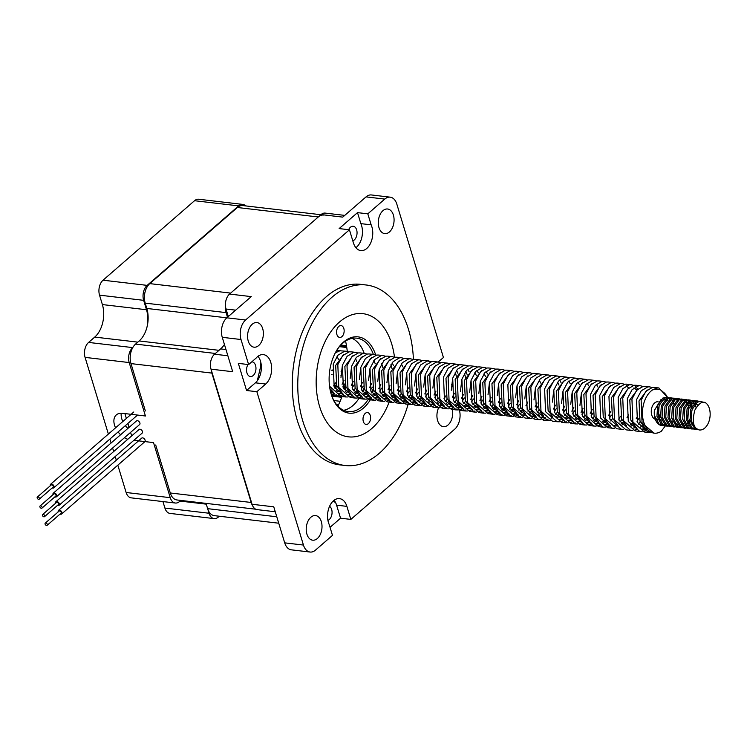 <?xml version="1.0" encoding="UTF-8"?>
<svg xmlns="http://www.w3.org/2000/svg" width="747" height="747" viewBox="0 0 747 747"><rect width="100%" height="100%" fill="white"/><g stroke="black" fill="none" stroke-linecap="round" stroke-linejoin="round"><path stroke-width="1.12" d="M60.087 514.067A2.381 1.522 -131 0 0 60.684 514.235A2.381 1.522 -131 0 0 61.627 513.983A2.381 1.522 -131 0 0 61.627 511.77A2.381 1.522 -131 0 0 59.443 510.136A2.381 1.522 -131 0 0 58.499 510.388A2.381 1.522 -131 0 0 58.21 511.9M144.927 441.598A2.381 1.522 -131 0 0 144.75 439.395A2.381 1.522 -131 0 0 142.621 437.873A2.381 1.522 -131 0 0 141.687 438.125L58.499 510.388M57.463 505.43A2.381 1.522 -131 0 0 58.061 505.598A2.381 1.522 -131 0 0 59.004 505.346A2.381 1.522 -131 0 0 59.004 503.133A2.381 1.522 -131 0 0 56.819 501.498A2.381 1.522 -131 0 0 55.876 501.751A2.381 1.522 -131 0 0 55.586 503.263M59.004 505.346L142.191 433.083A2.381 1.522 -131 0 0 142.191 430.879A2.381 1.522 -131 0 0 139.997 429.236A2.381 1.522 -131 0 0 139.063 429.488L55.876 501.751M54.886 496.886A2.381 1.522 -131 0 0 55.493 497.054A2.381 1.522 -131 0 0 56.427 496.802A2.381 1.522 -131 0 0 56.436 494.598A2.381 1.522 -131 0 0 54.242 492.955A2.381 1.522 -131 0 0 53.298 493.207A2.381 1.522 -131 0 0 53.009 494.719M56.427 496.802L139.614 424.539A2.381 1.522 -131 0 0 139.614 422.335A2.381 1.522 -131 0 0 137.429 420.692A2.381 1.522 -131 0 0 136.486 420.944L53.298 493.207M52.169 487.95A2.381 1.522 -131 0 0 52.776 488.118A2.381 1.522 -131 0 0 53.719 487.875A2.381 1.522 -131 0 0 53.719 485.662A2.381 1.522 -131 0 0 51.534 484.028A2.381 1.522 -131 0 0 50.591 484.271A2.381 1.522 -131 0 0 50.292 485.793M45.828 523.003A1.429 0.915 -131 0 0 45.259 523.143A1.429 0.915 -131 0 0 45.259 524.478A1.429 0.915 -131 0 0 46.575 525.458A1.429 0.915 -131 0 0 47.136 525.309A1.429 0.915 -131 0 0 47.145 523.983A1.429 0.915 -131 0 0 45.828 523.003M47.136 525.309L61.002 513.264A1.429 0.915 -131 0 0 61.002 511.938A1.429 0.915 -131 0 0 59.695 510.957A1.429 0.915 -131 0 0 59.125 511.107L45.259 523.143M43.205 514.366A1.429 0.915 -131 0 0 42.635 514.515A1.429 0.915 -131 0 0 42.635 515.841A1.429 0.915 -131 0 0 43.952 516.821A1.429 0.915 -131 0 0 44.512 516.672A1.429 0.915 -131 0 0 44.512 515.346A1.429 0.915 -131 0 0 43.205 514.366M44.512 516.672L58.378 504.627A1.429 0.915 -131 0 0 58.378 503.301A1.429 0.915 -131 0 0 57.071 502.32A1.429 0.915 -131 0 0 56.501 502.47L42.635 514.515M40.627 505.822A1.429 0.915 -131 0 0 40.067 505.971A1.429 0.915 -131 0 0 40.067 507.297A1.429 0.915 -131 0 0 41.374 508.277A1.429 0.915 -131 0 0 41.944 508.128A1.429 0.915 -131 0 0 41.944 506.802A1.429 0.915 -131 0 0 40.627 505.822M41.944 508.128L55.801 496.083A1.429 0.915 -131 0 0 55.81 494.757A1.429 0.915 -131 0 0 54.494 493.776A1.429 0.915 -131 0 0 53.924 493.926L40.067 505.971M37.92 496.886A1.429 0.915 -131 0 0 37.35 497.035A1.429 0.915 -131 0 0 37.35 498.361A1.429 0.915 -131 0 0 38.657 499.341A1.429 0.915 -131 0 0 39.227 499.192A1.429 0.915 -131 0 0 39.227 497.866A1.429 0.915 -131 0 0 37.92 496.886M39.227 499.192L53.093 487.156A1.429 0.915 -131 0 0 53.093 485.83A1.429 0.915 -131 0 0 51.776 484.84A1.429 0.915 -131 0 0 51.216 484.99L37.35 497.035M53.719 487.875L136.897 415.612A2.381 1.522 -131 0 0 137.233 415.033M124.889 413.586L126.364 418.441M127.886 423.446L129.082 427.377M130.594 432.373L131.668 435.903M338.55 350.502L340.371 350.716M346.776 347.523L339.418 346.655M331.724 374.658L332.2 374.714M340.912 375.732L341.388 375.788M342.163 371.745L341.099 371.623M332.966 370.671L331.911 370.549M334.245 385.013L336.57 385.284M343.443 386.087L344.993 386.274M332.667 394.715L335.851 395.088M340.921 391.652L337.663 391.288M331.761 390.597L330.239 390.42L331.752 390.588M336.701 404.753L338.494 404.967M333.9 400.551L340.137 401.288L333.9 400.56M145.357 410.934L130.977 363.602A14.305 9.029 -83.3 0 1 135.562 344.096L139.166 340.959A23.848 15.043 96.7 0 0 146.814 308.446L145.189 303.123A14.305 9.029 -83.3 0 1 149.783 283.617L230.664 293.104L318.278 216.985A14.305 9.029 -83.3 0 1 323.684 215.061M149.783 283.617L237.397 207.498A14.305 9.029 -83.3 0 1 242.794 205.565L320.883 214.725M227.48 317.251L226.08 312.61A14.305 9.029 -83.3 0 1 225.426 304.365M252.626 505.747A14.305 9.029 -83.3 0 1 251.169 502.47L211.859 373.089A14.305 9.029 -83.3 0 1 211.177 369.709M255.735 509.211L176.936 499.967A14.305 9.029 -83.3 0 1 170.288 492.983L155.703 444.997M278.734 523.208L214.296 515.645A14.305 9.029 -83.3 0 1 207.638 508.66L206.041 503.385A23.848 15.043 -83.3 0 1 206.275 504.16L209.029 513.236A10.972 6.919 96.7 0 0 214.128 518.595A10.972 6.919 96.7 0 0 218.273 517.111L219.282 516.233M348.644 229.702A7.395 4.659 -83.3 0 1 353.21 226.257A7.395 4.659 -83.3 0 1 356.646 229.871A7.395 4.659 -83.3 0 1 352.789 240.814M329.558 506.335A7.395 4.659 -83.3 0 1 331.659 509.454A7.395 4.659 -83.3 0 1 327.914 520.36M251.795 361.828A7.395 4.659 -83.3 0 1 252.122 361.847A7.395 4.659 -83.3 0 1 255.558 365.46A7.395 4.659 -83.3 0 1 254.96 373.08A7.395 4.659 -83.3 0 1 250.394 376.535A7.395 4.659 -83.3 0 1 246.958 372.921A7.395 4.659 -83.3 0 1 247.976 364.508M306.905 534.142A12.4 7.825 96.7 0 0 312.666 540.193A12.4 7.825 96.7 0 0 320.323 534.404A12.4 7.825 96.7 0 0 321.322 521.611A12.4 7.825 96.7 0 0 315.551 515.561A12.4 7.825 96.7 0 0 307.904 521.359A12.4 7.825 96.7 0 0 306.905 534.142M248.265 341.136A12.4 7.825 96.7 0 0 254.027 347.187A12.4 7.825 96.7 0 0 261.683 341.398A12.4 7.825 96.7 0 0 262.683 328.605A12.4 7.825 96.7 0 0 256.912 322.555A12.4 7.825 96.7 0 0 249.265 328.344A12.4 7.825 96.7 0 0 248.265 341.136M378.972 227.583A12.4 7.825 96.7 0 0 384.733 233.643A12.4 7.825 96.7 0 0 392.39 227.844A12.4 7.825 96.7 0 0 393.389 215.061A12.4 7.825 96.7 0 0 387.628 209.001A12.4 7.825 96.7 0 0 379.971 214.8A12.4 7.825 96.7 0 0 378.972 227.583M438.61 407.806A12.4 7.825 96.7 0 0 437.611 420.589A12.4 7.825 96.7 0 0 443.373 426.649A12.4 7.825 96.7 0 0 452.383 409.468M452.224 408.768A12.4 7.825 96.7 0 0 452.056 408.161M413.427 359.391A90.863 57.304 96.7 0 0 408.478 329.362A90.863 57.304 96.7 0 0 366.245 284.999A90.863 57.304 96.7 0 0 310.154 327.447A90.863 57.304 96.7 0 0 302.834 421.131A90.863 57.304 96.7 0 0 345.077 465.493A90.863 57.304 96.7 0 0 408.123 404.276M366.245 284.999L360.736 284.355A90.863 57.304 96.7 0 0 304.645 326.803A90.863 57.304 96.7 0 0 297.325 420.486A90.863 57.304 96.7 0 0 339.558 464.849L345.077 465.493M345.562 341.08A66.782 42.112 -83.3 0 1 347.28 351.445M345.273 385.088A66.782 42.112 -83.3 0 1 344.143 389.617M341.977 396.517A66.782 42.112 -83.3 0 1 337.924 406.144M394.491 357.271A62.01 39.105 96.7 0 0 391.708 343.937A62.01 39.105 96.7 0 0 362.883 313.656A62.01 39.105 96.7 0 0 324.609 342.63A62.01 39.105 96.7 0 0 319.613 406.564A62.01 39.105 96.7 0 0 348.438 436.836A62.01 39.105 96.7 0 0 389.15 402.054M389.252 401.793A62.01 39.105 96.7 0 0 389.878 400.047M246.566 390.504L256.865 391.708L265.689 384.033A15.892 10.019 96.7 0 0 270.787 362.379A15.892 10.019 96.7 0 0 263.402 354.62A15.892 10.019 96.7 0 0 256.072 358.112L248.62 364.583L238.33 363.378L246.566 390.504L255.399 382.828A15.892 10.019 96.7 0 0 257.295 380.774A15.892 10.019 96.7 0 0 260.862 362.575A15.892 10.019 96.7 0 0 260.488 361.165A15.892 10.019 96.7 0 0 257.986 356.291M355.908 247.705A15.892 10.019 96.7 0 0 361.576 225.575A15.892 10.019 96.7 0 0 360.857 223.633L371.156 224.838L367.813 213.838L357.514 212.624L339.147 228.582L349.437 229.796L353.406 242.831A15.892 10.019 96.7 0 0 360.792 250.59A15.892 10.019 96.7 0 0 370.596 243.167A15.892 10.019 96.7 0 0 371.875 226.789A15.892 10.019 96.7 0 0 371.156 224.838M360.857 223.633L357.514 212.624M367.813 213.838L384.789 199.085A14.305 9.029 96.7 0 1 390.186 197.161A14.305 9.029 96.7 0 1 396.834 204.146L443.429 357.496L438.181 362.052M330.043 527.335L340.557 518.203L336.589 505.159A15.892 10.019 96.7 0 0 335.478 502.404A15.892 10.019 96.7 0 0 334.086 500.285M340.557 518.203L350.847 519.408L346.888 506.373A15.892 10.019 96.7 0 0 339.502 498.613A15.892 10.019 96.7 0 0 329.25 507.064A15.892 10.019 96.7 0 0 329.138 524.357L332.48 535.366L315.505 550.109A14.305 9.029 96.7 0 1 310.108 552.042L291.358 549.839A14.305 9.029 96.7 0 1 284.7 542.854L273.757 506.821L252.066 504.281L211.018 369.167A10.972 6.919 -83.3 0 1 214.529 354.209L220.636 348.905A23.848 15.043 96.7 0 0 224.427 344.47M335.478 502.404L332.901 501.321M257.295 380.774L260.227 368.308A126.402 79.724 -83.3 0 1 260.862 362.575M408.217 403.931A90.863 57.304 96.7 0 0 408.618 402.493M228.321 316.532A23.848 15.043 96.7 0 0 228.274 316.392L226.033 309.025A10.972 6.919 -83.3 0 1 229.553 294.066L321.051 214.576A10.972 6.919 -83.3 0 1 325.197 213.1L344.74 215.388M275.26 511.76L257.164 509.631A10.972 6.919 -83.3 0 1 252.066 504.281M451.057 405.733A12.4 7.825 96.7 0 0 449.274 403.427M441.916 403.408A12.4 7.825 96.7 0 0 440.058 405.36M256.865 391.708L303.45 545.058A14.305 9.029 96.7 0 0 310.108 552.042M349.437 229.796L245.595 320.005A14.305 9.029 96.7 0 0 241.01 339.521L248.62 364.583M229.553 294.066L251.244 296.615L226.845 317.811A14.305 9.029 96.7 0 0 222.261 337.317L232.709 371.707L211.018 369.167M390.186 197.161L371.436 194.958A14.305 9.029 96.7 0 0 366.039 196.891L342.742 217.125L321.051 214.576M458.63 407.545L457.836 404.911M452.196 386.348L451.664 384.612M350.847 519.408L454.699 429.189A14.305 9.029 96.7 0 0 459.442 410.243M132.826 347.504L132.714 347.607A10.972 6.919 96.7 0 0 129.194 362.556L145.432 415.995L131.696 414.38M131.117 414.314L122.452 413.296A15.5 9.888 -131 0 0 116.327 414.902A15.5 9.888 -131 0 0 115.561 427.826M121.238 413.222A15.5 9.888 -131 0 0 122.825 421.523M125.356 425.641A15.5 9.888 -131 0 0 127.858 428.433M118.091 431.943A15.5 9.888 -131 0 0 120.603 434.735M124.469 437.705A15.5 9.888 -131 0 0 127.793 439.273M133.881 440.3L138.54 440.851M139.119 440.917L153.518 442.607L170.251 497.679A10.972 6.919 96.7 0 0 175.349 503.03A10.972 6.919 96.7 0 0 179.485 501.554L180.783 500.425M162.939 501.573L164.91 508.063A10.972 6.919 96.7 0 0 170.008 513.413L214.128 518.595M117.821 465.166L126.131 492.497A10.972 6.919 96.7 0 0 131.229 497.857L175.349 503.03M245.735 205.911A10.972 6.919 96.7 0 0 242.803 204.407L198.683 199.234A10.972 6.919 96.7 0 0 194.547 200.71L103.039 280.2A10.972 6.919 96.7 0 0 99.528 295.158L102.386 304.571A23.848 15.043 -83.3 0 1 94.748 337.084L88.594 342.425A10.972 6.919 96.7 0 0 85.083 357.383L108.38 434.072M109.893 439.068L111.088 442.999M112.61 448.004L113.684 451.533M115.197 456.529L116.308 460.171M242.803 204.407A10.972 6.919 96.7 0 0 238.657 205.883L147.159 285.373A10.972 6.919 96.7 0 0 143.648 300.331L146.505 309.744A23.848 15.043 -83.3 0 1 146.991 327.102M373.388 354.452A36.967 23.316 96.7 0 0 356.786 338.158A36.967 23.316 96.7 0 0 342.836 343.144A36.967 23.316 96.7 0 0 336.402 350.885M331.285 394.491A36.967 23.316 96.7 0 0 348.167 411.588A36.967 23.316 96.7 0 0 362.118 406.601A36.967 23.316 96.7 0 0 368.103 399.57M358.905 398.487A36.967 23.316 -83.3 0 1 352.92 405.528A36.967 23.316 -83.3 0 1 343.657 410.318M368.346 423.624A5.967 3.763 -83.3 0 1 366.105 424.427A5.967 3.763 -83.3 0 1 363.023 419.851A5.967 3.763 -83.3 0 1 365.236 413.39A5.967 3.763 -83.3 0 1 367.487 412.587A5.967 3.763 -83.3 0 1 370.568 417.153A5.967 3.763 -83.3 0 1 368.346 423.624M341.911 336.617A5.967 3.763 -83.3 0 1 339.67 337.42A5.967 3.763 -83.3 0 1 336.589 332.845A5.967 3.763 -83.3 0 1 338.802 326.383A5.967 3.763 -83.3 0 1 341.052 325.58A5.967 3.763 -83.3 0 1 344.134 330.155A5.967 3.763 -83.3 0 1 341.911 336.617M370.316 399.841A38.396 24.212 -83.3 0 1 363.593 407.965A38.396 24.212 -83.3 0 1 331.425 394.93A38.396 24.212 -83.3 0 1 336.636 350.483A38.396 24.212 -83.3 0 1 343.564 342.042A38.396 24.212 -83.3 0 1 375.685 354.937M352.098 338.354A36.967 23.316 -83.3 0 1 364.2 353.368M363.91 387.926A36.967 23.316 -83.3 0 1 362.482 391.699M371.464 397.862A38.396 24.212 -83.3 0 1 370.521 399.514M371.67 392.773A36.967 23.316 96.7 0 0 373.098 389.01M336.934 386.106L334.992 388.627M332.368 391.12L330.678 392.306M331.985 394.341L334.432 393.314M339.465 390.139L337.009 391.615M346.132 387.189L344.18 389.701M341.556 392.203L339.661 393.51M336.589 394.883L334.208 395.359M331.07 393.753L336.477 395.873L331.565 395.294M336.477 395.873L338.802 395.901M341.174 395.424L343.629 394.397M348.653 391.213L346.197 392.698M355.32 388.263L353.378 390.784M350.754 393.277L348.858 394.584M345.786 395.966L343.405 396.442M348.625 351.921L344.498 351.295L337.952 355.198L333.218 364.134L334.17 386.89L345.665 396.956L341.09 396.414L329.548 386.264M345.665 396.956L347.999 396.974M350.362 396.498L352.817 395.471M357.85 392.287L355.385 393.772M364.508 389.346L362.566 391.858M359.942 394.36L358.046 395.667M354.974 397.04L352.593 397.516M354.862 398.03L350.278 397.488L338.774 387.432L337.821 364.676L342.565 355.74L349.11 351.837L350.978 351.818L355.563 352.36L353.686 352.379L347.15 356.282L342.406 365.208L343.359 387.964L354.862 398.03L357.187 398.058M359.559 397.581L362.006 396.554M367.038 393.37L364.583 394.855M373.705 390.42L371.754 392.941M369.13 395.434L367.235 396.741M364.162 398.114L361.781 398.599M364.05 399.113L359.466 398.571L347.962 388.505L347.01 365.75L351.753 356.823L358.299 352.92L360.166 352.901L364.751 353.434L362.883 353.452L356.338 357.355L351.594 366.291L352.547 389.047L364.05 399.113L366.375 399.131M368.747 398.655L371.203 397.628M382.894 391.503L380.951 394.014M378.327 396.517L376.432 397.824M373.36 399.197L370.97 399.673M373.248 400.187L368.663 399.645L357.159 389.579L356.207 366.833L360.941 357.897L367.487 353.994L369.363 353.975L373.939 354.517L372.071 354.536L365.526 358.439L360.792 367.365L361.744 390.121L373.239 400.187L375.573 400.215M377.935 399.738L380.391 398.711M392.082 392.577L390.139 395.098M387.516 397.591L385.62 398.898M382.548 400.271L380.167 400.756M382.436 401.26L377.851 400.728L366.347 390.662L365.395 367.907L370.138 358.98L376.684 355.068L378.552 355.058L383.136 355.591L381.259 355.609L374.723 359.512L369.98 368.448L370.932 391.204L382.436 401.26L384.761 401.288M387.133 400.812L389.579 399.785M401.27 393.66L399.328 396.171M396.704 398.674L394.808 399.981M391.736 401.354L389.355 401.83M391.624 402.344L387.039 401.802L375.536 391.736L374.583 368.99L379.327 360.054L385.872 356.151L387.74 356.132L392.324 356.674L390.457 356.692L383.911 360.596L379.168 369.522L380.12 392.278L391.624 402.344L393.949 402.372M396.321 401.886L398.767 400.868M410.467 394.733L408.525 397.255M405.901 399.748L404.006 401.055M400.934 402.428L398.543 402.913M400.822 403.417L396.237 402.885L384.733 392.819L383.781 370.064L388.515 361.137L395.06 357.225L396.937 357.215L401.512 357.748L399.645 357.766L393.099 361.669L388.365 370.605L389.318 393.352L400.812 403.417L403.147 403.445M405.509 402.969L407.965 401.942M419.655 395.817L417.713 398.328M415.089 400.831L413.194 402.138M410.122 403.511L407.741 403.987M410.01 404.5L405.425 403.959L393.921 393.893L392.969 371.147L397.712 362.211L404.258 358.308L406.125 358.289L410.71 358.831L408.833 358.84L402.297 362.753L397.553 371.679L398.506 394.435L410.01 404.5L412.335 404.519M414.706 404.043L417.153 403.025M422.186 399.841L419.73 401.326M428.843 396.89L426.901 399.412M424.277 401.905L422.382 403.212M419.31 404.585L416.929 405.061M419.198 405.574L414.613 405.042L403.109 394.976L402.157 372.221L406.9 363.294L413.446 359.382L415.313 359.372L419.898 359.905L418.031 359.923L411.485 363.826L406.742 372.762L407.694 395.508L419.198 405.574L421.523 405.602M423.894 405.126L426.341 404.099M431.374 400.915L428.918 402.4M438.041 397.974L436.099 400.485M433.475 402.988L431.579 404.295M428.498 405.668L426.117 406.144M423.801 406.116L412.307 396.05L411.354 373.304L416.088 364.368L422.634 360.465L424.511 360.446M431.336 361.623L427.219 360.997L420.673 364.909L415.939 373.836L416.891 396.592L428.386 406.657L430.72 406.676M433.083 406.2L435.538 405.182M447.229 399.047L445.287 401.559M442.663 404.062L440.767 405.369M437.695 406.742L435.314 407.218M437.583 407.731L432.999 407.199L421.495 397.133L420.542 374.378L425.286 365.451L431.831 361.539L433.699 361.52L438.284 362.062L436.407 362.08L429.87 365.983L425.127 374.919L426.079 397.665L437.583 407.731L439.908 407.759M442.28 407.283L444.726 406.256M456.417 400.131L454.475 402.642M451.851 405.145L449.955 406.452M446.883 407.825L444.502 408.301M446.771 408.814L442.187 408.273L430.683 398.207L429.73 375.461L434.474 366.525L441.019 362.622L442.887 362.603L447.472 363.145L445.604 363.154L439.059 367.066L434.315 375.993L435.268 398.749L446.771 408.814L449.096 408.833M451.468 408.357L453.915 407.339M458.947 404.155L456.492 405.64M465.614 401.204L463.672 403.716M461.048 406.219L459.153 407.526M456.072 408.898L453.69 409.375M455.959 409.888L451.384 409.356L439.88 399.29L438.928 376.535L443.662 367.608L450.208 363.696L452.084 363.677L456.66 364.219L454.792 364.237L448.247 368.14L443.503 377.076L444.465 399.822L455.959 409.888L458.294 409.916M460.656 409.44L463.112 408.413M468.145 405.229L465.68 406.713M474.803 402.288L472.86 404.799M470.236 407.302L468.341 408.6M465.269 409.982L462.888 410.458M465.157 410.971L460.572 410.43L449.068 400.364L448.116 377.618L452.859 368.682L459.396 364.779L461.272 364.76L465.857 365.292L463.98 365.311L457.444 369.223L452.701 378.15L453.653 400.906L465.157 410.971L467.482 410.99M469.854 410.514L472.3 409.496M477.333 406.312L474.877 407.787M483.991 403.361L482.048 405.873M479.425 408.376L477.529 409.683M474.457 411.055L472.076 411.532M474.345 412.045L469.76 411.513L458.256 401.447L457.304 378.692L462.048 369.756L468.593 365.853L470.461 365.834L475.045 366.375L473.178 366.394L466.632 370.297L461.889 379.233L462.841 401.979L474.345 412.045L476.67 412.073M479.042 411.597L481.488 410.57M493.188 404.435L491.246 406.956M488.622 409.449L486.727 410.757M483.645 412.139L481.264 412.615M483.533 413.128L478.958 412.587L467.454 402.521L466.502 379.765L471.236 370.839L477.781 366.936L479.658 366.917L484.233 367.449L482.366 367.468L475.82 371.38L471.077 380.307L472.029 403.063L483.533 413.128L485.867 413.147M488.23 412.671L490.686 411.653M502.376 405.518L500.434 408.03M497.81 410.533L495.915 411.84M492.843 413.212L490.462 413.689M492.731 414.202L488.146 413.67L476.642 403.604L475.69 380.849L480.433 371.913L486.969 368.01L488.846 367.991L493.431 368.532L491.554 368.551L485.008 372.454L480.274 381.39L481.227 404.136L492.731 414.202L495.056 414.23M497.427 413.754L499.874 412.727M511.564 406.592L509.622 409.113M506.998 411.606L505.103 412.914M502.031 414.296L499.65 414.772M501.919 415.285L497.334 414.744L485.83 404.678L484.878 381.922L489.621 372.996L496.167 369.093L498.034 369.074L502.619 369.606L500.751 369.625L494.206 373.528L489.462 382.464L490.415 405.219L501.919 415.285L504.244 415.304M506.615 414.828L509.062 413.801M520.762 407.675L518.82 410.187M516.196 412.689L514.3 413.997M511.219 415.369L508.838 415.846M511.107 416.359L506.531 415.827L495.028 405.761L494.075 383.006L498.809 374.07L505.355 370.167L507.222 370.148L511.807 370.689L509.94 370.708L503.394 374.611L498.651 383.538L499.603 406.293L511.107 416.359L513.441 416.387M515.803 415.911L518.259 414.884M523.292 411.7L520.827 413.184M529.95 408.749L528.008 411.27M525.384 413.763L523.488 415.071M520.416 416.443L518.035 416.929M520.304 417.442L515.719 416.901L504.216 406.835L503.263 384.079L508.007 375.153L514.543 371.25L516.42 371.231L521.004 371.763L519.128 371.782L512.582 375.685L507.848 384.621L508.8 407.376L520.304 417.442L522.629 417.461M532.48 412.774L530.025 414.258M539.138 409.832L537.196 412.344M534.572 414.846L532.676 416.154M529.604 417.526L527.223 418.003M529.492 418.516L524.908 417.975L513.404 407.918L512.451 385.163L517.195 376.227L523.74 372.323L525.608 372.305L530.193 372.846L528.325 372.865L521.779 376.768L517.036 385.695L517.988 408.45L529.492 418.516L531.817 418.544M534.189 418.068L536.635 417.041M541.668 413.857L539.213 415.341M538.68 419.599L534.096 419.058L522.601 408.992L521.649 386.236L526.383 377.31L532.928 373.397L534.796 373.388L539.381 373.92L537.513 373.939L530.968 377.842L526.224 386.778L527.177 409.533L538.68 419.599L541.005 419.618M543.377 419.142L545.833 418.115M557.523 411.989L555.581 414.501M552.957 417.003L551.062 418.311M547.99 419.683L545.609 420.159M547.878 420.673L543.293 420.131L531.789 410.066L530.837 387.32L535.58 378.384L542.117 374.48L543.993 374.462L548.578 375.003L546.701 375.022L540.156 378.925L535.422 387.852L536.374 410.607L547.878 420.673L550.203 420.701M560.054 416.014L557.589 417.498M566.712 413.063L564.769 415.584M557.066 421.747L552.481 421.215L540.977 411.149L540.025 388.393L544.768 379.467L551.314 375.554L553.182 375.545L557.766 376.077L555.899 376.096L549.353 379.999L544.61 388.935L545.562 411.69L557.066 421.747L559.391 421.775M561.763 421.299L564.209 420.272M569.242 417.087L566.786 418.572M575.909 414.146L573.967 416.658M571.334 419.16L569.438 420.468M566.366 421.84L563.985 422.316M566.254 422.83L561.669 422.288L550.175 412.223L549.222 389.476L553.957 380.54L560.502 376.637L562.37 376.619L566.954 377.16L565.087 377.17L558.541 381.082L553.798 390.009L554.75 412.764L566.254 422.83L568.579 422.858M570.951 422.372L573.407 421.355M585.097 415.22L583.155 417.741M580.531 420.234L578.636 421.541M575.563 422.914L573.182 423.4M575.451 423.904L570.867 423.372L559.363 413.306L558.411 390.55L563.154 381.624L569.69 377.711L571.567 377.702L576.152 378.234L574.275 378.253L567.729 382.156L562.995 391.092L563.948 413.838L575.442 423.904L577.776 423.932M580.148 423.456L582.595 422.428M594.285 416.303L592.343 418.815M584.64 424.987L580.055 424.445L568.551 414.38L567.599 391.633L572.342 382.697L578.888 378.794L580.755 378.776L585.34 379.317L583.472 379.327L576.927 383.239L572.183 392.166L573.136 414.921L584.64 424.987L586.965 425.006M589.336 424.529L591.783 423.512M593.828 426.061L589.243 425.529L577.748 415.463L576.787 392.707L581.53 383.781L588.076 379.868L589.943 379.859L594.528 380.391L592.66 380.41L586.115 384.313L581.371 393.249L582.324 415.995L593.828 426.061L596.153 426.089M598.524 425.613L600.98 424.585M612.671 418.46L610.729 420.972M603.025 427.144L598.44 426.602L586.937 416.537L585.984 393.79L590.718 384.854L597.264 380.951L599.141 380.933L603.716 381.474L601.849 381.484L595.303 385.396L590.569 394.323L591.521 417.078L603.016 427.144L605.35 427.163M607.713 426.686L610.168 425.669M621.859 419.534L619.917 422.046M612.213 428.218L607.628 427.686L596.125 417.62L595.172 394.864L599.916 385.938L606.461 382.025L608.329 382.006L612.913 382.548L611.046 382.567L604.5 386.47L599.757 395.406L600.709 418.152L612.213 428.218L614.538 428.246M624.389 423.558L621.934 425.043M621.401 429.301L616.817 428.759L605.313 418.693L604.36 395.947L609.104 387.011L615.649 383.108L617.517 383.09L622.102 383.631L620.234 383.641L613.689 387.553L608.945 396.48L609.897 419.235L621.401 429.301L623.726 429.32M633.587 424.641L631.122 426.126M640.244 421.691L638.302 424.203M630.599 430.375L626.014 429.842L614.51 419.777L613.558 397.021L618.292 388.095L624.837 384.182L626.714 384.163L631.29 384.705L629.422 384.724L622.877 388.627L618.142 397.563L619.095 420.309L630.589 430.375L632.924 430.403M635.286 429.927L637.742 428.899M639.787 431.458L635.202 430.916L623.698 420.85L622.746 398.104L627.489 389.168L634.035 385.265L635.902 385.247L640.487 385.779L638.61 385.797L632.074 389.71L627.331 398.637L628.283 421.392L639.787 431.458L642.112 431.477M644.484 431L646.93 429.983M649.087 431.542L646.706 432.018M648.975 432.532L644.39 431.999L632.886 421.934L631.934 399.178L636.677 390.242L643.223 386.339L645.091 386.32L649.675 386.862L647.808 386.881L641.262 390.784L636.519 399.72L637.471 422.466L648.975 432.532L651.3 432.56M342.406 365.208L340.968 377.338M339.427 350.838L337.177 350.203M335.347 352.789L339.913 350.763L346.365 351.277M351.594 366.291L350.166 378.412M360.792 367.365L359.354 379.495M357.813 352.995L355.563 352.36M369.98 368.448L368.542 380.568M367.001 354.078L364.751 353.434M379.168 369.522L377.739 381.652M376.199 355.152L373.939 354.517M388.365 370.605L386.927 382.725M385.387 356.226L383.136 355.591M397.553 371.679L396.115 383.809M394.575 357.309L392.324 356.674M406.742 372.762L405.313 384.882M403.772 358.383L401.512 357.748M415.93 373.836L414.501 385.966M412.96 359.466L410.71 358.831M425.127 374.919L423.689 387.039M422.148 360.54L419.898 359.905M434.315 375.993L432.877 388.123M440.534 362.697L438.284 362.062M452.701 378.15L451.263 390.27M449.722 363.78L447.472 363.145M461.889 379.233L460.451 391.353M458.91 364.853L456.66 364.219M467.715 369.186L469.144 371.819M471.077 380.307L469.648 392.427M468.108 365.937L465.857 365.292M476.903 370.26L478.332 372.902M480.274 381.39L478.836 393.51M477.296 367.01L475.045 366.375M486.092 371.343L487.52 373.976M489.462 382.464L488.024 394.584M486.484 368.094L484.233 367.449M498.651 383.538L497.222 395.667M495.681 369.167L493.431 368.532M504.869 370.251L502.619 369.606M517.036 385.695L515.598 397.824M514.057 371.324L511.807 370.689M526.224 386.778L524.796 398.898M523.255 372.408L521.004 371.763M535.422 387.852L533.984 399.981M532.443 373.481L530.193 372.846M541.631 374.564L539.381 373.92M553.798 390.009L552.369 402.138M550.828 375.638L548.578 375.003M559.624 379.962L561.053 382.604M562.995 391.092L561.557 403.212M560.017 376.712L557.766 376.077M568.812 381.045L570.241 383.687M572.183 392.166L570.745 404.295M569.205 377.795L566.954 377.16M578.001 382.119L579.429 384.761M581.371 393.249L579.943 405.369M578.402 378.869L576.152 378.234M587.198 383.202L588.627 385.844M587.59 379.952L585.34 379.317M596.386 384.275L597.815 386.918M596.778 381.026L594.528 380.391M605.976 382.109L603.725 381.474M615.164 383.183L612.913 382.548M628.33 387.74L626.5 385.676M624.352 384.266L622.102 383.631M637.518 388.813L635.697 386.759M633.549 385.34L631.299 384.705M642.737 386.423L640.487 385.779M651.926 387.497L649.675 386.862M653.952 433.111L642.084 423.007L641.131 400.252L645.866 391.325L652.411 387.422L658.863 387.936L656.996 387.954L652.448 389.971A22.718 14.333 96.7 0 0 644.689 400.672A22.718 14.333 96.7 0 0 654.279 433.157A22.718 14.333 96.7 0 0 661.291 431.28L665.288 425.977M667.631 397.432L658.863 387.936M647.219 389.962L638.993 400.962L640.011 421.168L644.82 427.732M333.704 385.723L335.692 382.809M330.706 392.418L333.05 391.942M336.103 390.494L338.41 388.72M342.07 384.238L344.059 380.354M331.098 392.67L333.704 392.633M342.892 386.797L344.881 383.893M329.894 388.58L332.322 391.073M339.091 393.529L342.238 393.015M345.301 391.577L347.598 389.803M351.267 385.321L353.247 381.437M338.484 393.361L342.892 393.706M352.08 387.88L354.069 384.966M343.909 354.386L335.683 365.376L336.701 385.592L341.519 392.147M348.279 394.612L351.435 394.099M354.489 392.651L356.786 390.877M360.456 386.395L362.435 382.511M347.672 394.444L352.08 394.789M361.277 388.954L363.257 386.05M353.107 355.46L344.871 366.46L345.889 386.666L350.707 393.221M357.468 395.686L360.624 395.172M363.677 393.734L365.983 391.96M369.644 387.478L371.632 383.594M356.861 395.518L361.277 395.863M370.465 390.027L372.454 387.123M362.295 356.543L354.069 367.533L355.086 387.749L359.895 394.304M366.665 396.76L369.812 396.255M372.874 394.808L375.171 393.034M378.841 388.552L380.821 384.668M366.058 396.601L370.465 396.946M373.705 395.966L376.227 394.444M379.653 391.111L381.642 388.207M371.483 357.617L363.257 368.616L364.275 388.823L369.093 395.378M375.853 397.843L379.009 397.329M382.062 395.882L384.36 394.117M388.029 389.635L390.009 385.741M375.246 397.675L379.653 398.02M382.894 397.04L385.424 395.527M388.851 392.184L390.83 389.28M380.681 358.7L372.445 369.69L373.463 389.906L378.281 396.461M385.041 398.917L388.197 398.403M391.251 396.965L393.557 395.191M397.217 390.709L399.206 386.825M384.434 398.749L388.851 399.103M392.091 398.114L394.612 396.601M398.039 393.267L400.028 390.364M389.869 359.774L381.642 370.773L382.66 390.98L387.469 397.535M394.239 400L397.385 399.486M400.448 398.039L402.745 396.274M406.415 391.792L408.394 387.898M393.632 399.832L398.039 400.177M401.279 399.197L403.8 397.684M407.227 394.341L409.216 391.437M399.057 360.857L390.83 371.847L391.848 392.063L396.666 398.618M403.427 401.074L406.583 400.56M409.636 399.122L411.933 397.348M415.603 392.866L417.582 388.982M402.82 400.906L407.227 401.26M410.467 400.271L412.998 398.758M416.424 395.424L418.404 392.52M408.254 361.931L400.018 372.93L401.036 393.137L405.854 399.692M412.615 402.157L415.771 401.643M418.824 400.196L421.131 398.431M424.791 393.949L426.78 390.055M412.008 401.989L416.424 402.334M425.613 396.498L427.601 393.594M417.442 363.014L409.216 374.004L410.234 394.22L415.043 400.775M421.803 403.231L424.959 402.717M428.022 401.279L430.319 399.505M433.988 395.023L435.968 391.139M421.205 403.063L425.613 403.417M434.801 397.581L436.79 394.668M426.63 364.088L418.404 375.078L419.422 395.294L424.24 401.849M431 404.314L434.156 403.8M437.21 402.353L439.507 400.588M430.393 404.146L434.801 404.491M438.041 403.511L440.571 401.998M443.998 398.655L445.978 395.751M435.828 365.171L427.592 376.161L428.61 396.377L433.428 402.932M440.188 405.388L443.344 404.874M446.398 403.436L448.704 401.662M452.365 397.18L454.353 393.296M439.581 405.219L443.998 405.565M447.238 404.585L449.759 403.072M453.186 399.738L455.175 396.825M445.016 366.245L436.79 377.235L437.807 397.451L442.616 404.006M449.377 406.471L452.533 405.957M455.595 404.51L457.892 402.745M461.562 398.263L463.542 394.369M448.779 406.303L453.186 406.648M462.374 400.812L464.363 397.908M454.204 367.319L445.978 378.318L446.995 398.524L451.814 405.089M458.574 407.545L461.721 407.031M464.783 405.593L467.08 403.819M470.75 399.337L472.73 395.452M457.967 407.376L462.374 407.722M471.572 401.895L473.551 398.982M463.401 368.402L455.166 379.392L456.184 399.608L461.002 406.163M467.762 408.628L470.918 408.114M473.971 406.667L476.278 404.902M479.938 400.42L481.927 396.526M467.155 408.46L471.572 408.805M480.76 402.969L482.749 400.065M472.59 369.476L464.363 380.475L465.381 400.681L470.19 407.246M476.95 409.701L480.106 409.188M483.16 407.75L485.466 405.976M489.136 401.494L491.115 397.609M476.353 409.533L480.76 409.879M484 408.898L486.521 407.386M489.948 404.052L491.937 401.139M481.778 370.559L473.551 381.549L474.569 401.765L479.387 408.32M486.148 410.785L489.294 410.271M492.357 408.824L494.654 407.059M498.324 402.568L500.303 398.683M485.541 410.617L489.948 410.962M493.188 409.982L495.719 408.469M499.145 405.126L501.125 402.222M490.975 371.632L482.739 382.632L483.757 402.838L488.575 409.403M495.336 411.858L498.492 411.345M501.545 409.907L503.851 408.133M507.512 403.651L509.491 399.766M494.729 411.69L499.145 412.036M502.386 411.055L504.907 409.543M508.333 406.209L510.322 403.296M500.163 372.716L491.937 383.706L492.955 403.922L497.763 410.476M504.524 412.942L507.68 412.428M510.733 410.981L513.04 409.207M516.709 404.725L518.689 400.84M503.926 412.774L508.333 413.119M511.574 412.139L514.095 410.626M517.522 407.283L519.51 404.379M509.351 373.789L501.125 384.789L502.143 404.995L506.961 411.56M513.721 414.015L516.868 413.502M519.931 412.064L522.228 410.29M525.897 405.808L527.877 401.923M513.114 413.847L517.522 414.193M518.549 374.873L510.313 385.863L511.331 406.079L516.149 412.633M529.119 413.138L531.416 411.364M535.085 406.882L537.065 402.997M522.302 414.93L526.719 415.276M535.907 409.44L537.896 406.536M527.737 375.946L519.51 386.946L520.528 407.152L525.337 413.707M532.097 416.172L535.254 415.659M538.307 414.221L540.613 412.447M531.5 416.004L535.907 416.35M536.925 377.03L528.699 388.02L529.716 408.236L534.535 414.79M553.471 409.039L555.451 405.154M540.688 417.087L545.095 417.433M554.293 411.597L556.272 408.693M546.122 378.103L537.887 389.103L538.904 409.309L543.723 415.864M556.692 416.368L558.989 414.604M562.659 410.122L564.639 406.228M563.481 412.671L565.47 409.767M555.31 379.187L547.084 390.177L548.102 410.392L552.911 416.947M559.671 419.403L562.827 418.89M565.881 417.452L568.187 415.677M571.857 411.195L573.836 407.311M559.064 419.235L563.481 419.59M572.669 413.754L574.658 410.85M564.499 380.26L556.272 391.26L557.29 411.466L562.108 418.021M568.869 420.486L572.015 419.973M575.078 418.525L577.375 416.761M581.045 412.279L583.024 408.385M568.262 420.318L572.669 420.664M575.909 419.683L578.439 418.171M581.866 414.828L583.846 411.924M573.687 381.343L565.46 392.334L566.478 412.549L571.296 419.104M578.057 421.56L581.213 421.047M584.266 419.609L586.563 417.834M590.233 413.352L592.212 409.468M577.45 421.392L581.866 421.747M585.106 420.757L587.628 419.244M591.054 415.911L593.043 413.007M582.884 382.417L574.658 393.417L575.676 413.623L580.484 420.178M587.245 422.643L590.401 422.13M593.454 420.682L595.761 418.918M586.638 422.475L591.054 422.821M594.295 421.84L596.816 420.328M592.072 383.5L583.846 394.491L584.864 414.706L589.672 421.261M596.442 423.717L599.589 423.204M602.652 421.766L604.949 419.991M608.618 415.509L610.598 411.625M595.835 423.549L600.243 423.904M603.483 422.914L606.013 421.401M609.431 418.068L611.419 415.155M601.26 384.574L593.034 395.565L594.052 415.78L598.87 422.335M605.63 424.8L608.786 424.287M605.023 424.632L609.44 424.978M618.628 419.142L620.617 416.238M610.458 385.648L602.231 396.648L603.249 416.863L608.058 423.418M621.028 423.923L623.334 422.148M627.004 417.666L628.544 414.781M614.211 425.706L618.628 426.051M619.646 386.731L611.419 397.721L612.437 417.937L617.246 424.492M630.225 424.996L632.522 423.232M636.192 418.75L637.733 415.864M637.004 421.299L638.993 418.395M628.834 387.805L620.608 398.805L621.625 419.011L626.444 425.575M633.204 428.031L636.36 427.517M640.244 427.228L642.775 425.715M638.031 388.888L629.796 399.878L630.813 420.094L635.632 426.649M642.392 429.114L645.548 428.601M641.785 428.946L646.202 429.292M338.438 359.279L337.037 356.338M356.814 361.436L355.423 358.495M375.199 363.593L373.808 360.642M382.837 367.552L381.698 363.686M392.026 368.635L390.896 364.769M393.585 365.75L392.184 362.799M402.773 366.833L401.382 363.882M456.37 376.18L455.231 372.314M457.92 373.295L456.529 370.353M465.558 377.263L464.419 373.397M467.108 374.378L465.717 371.427M476.306 375.452L474.905 372.51M485.494 376.535L484.103 373.584M540.641 383.006L539.25 380.055M559.027 385.163L557.626 382.212M636.453 389.691L633.96 387.889M658.023 412.587L658.966 406.601M658.901 417.48L660.264 413.567M660.6 416.639A8.88 5.603 -83.3 0 1 659.312 418.152M657.92 419.646L655.894 419.403A8.88 5.603 -83.3 0 1 655.698 419.375M655.296 419.282A8.88 5.603 -83.3 0 1 652.14 406.713A8.88 5.603 -83.3 0 1 657.958 401.774L658.126 401.793M699.379 429.973L694.505 428.376L690.023 420.159L690.751 409.216L695.989 401.933L700.882 401.335L697.455 402.101L692.208 409.384C689.78 420.188 692.096 427.041 699.164 429.945A14.305 9.029 96.7 0 0 699.379 429.973A14.305 9.029 96.7 0 0 708.754 422.008A14.305 9.029 96.7 0 0 707.96 405.341C704.356 399.85 699.976 401.466 694.831 410.168C691.871 421.653 693.309 428.246 699.164 429.945M662.626 425.669L661.711 425.557A14.305 9.029 -83.3 0 1 654.4 410.374L654.717 416.014L659.199 424.24L663.747 425.697M669.125 421.355A14.305 9.029 -83.3 0 1 667.874 422.905M667.071 423.661A14.305 9.029 -83.3 0 1 665.885 424.529M665.119 424.95A14.305 9.029 -83.3 0 1 663.98 425.379M663.252 425.529A14.305 9.029 -83.3 0 1 662.159 425.594M672.786 421.756L672.151 422.541M666.305 426.098L661.422 424.501L656.94 416.275L657.668 405.332L662.906 398.048L666.343 397.283L667.799 397.46L664.363 398.226L659.125 405.509L658.396 416.443L662.878 424.669L667.426 426.135M669.975 426.528L665.091 424.931L660.609 416.705L661.338 405.77L666.585 398.487L670.022 397.721L671.478 397.89L668.042 398.655L662.794 405.938L662.066 416.882L666.557 425.099L671.095 426.565M673.654 426.957L668.77 425.36L664.288 417.143L665.017 406.2L670.255 398.917L673.691 398.151L675.148 398.319L671.712 399.085L666.473 406.368L665.745 417.312L670.227 425.529L674.774 426.995M677.333 427.387L672.449 425.79L667.967 417.573L668.696 406.629L673.934 399.346L677.37 398.581L678.827 398.749L675.391 399.514L670.152 406.798L669.424 417.741L673.906 425.958L678.453 427.424M689.864 419.17L688.389 422.167M687.492 423.484L686.857 424.259M681.012 427.826L676.128 426.22L671.646 418.003L672.365 407.059L677.613 399.776L681.049 399.01L682.506 399.178L679.07 399.944L673.831 407.227L673.103 418.171L677.585 426.397L682.132 427.854M682.879 427.77L684.037 427.48M688.949 423.652L690.331 421.495M684.682 428.255L679.798 426.658L675.316 418.432L676.044 407.488L681.292 400.205L684.719 399.44L686.185 399.617L682.749 400.383L677.501 407.666L676.773 418.6L681.255 426.826L685.802 428.283M688.361 428.685L683.477 427.088L678.995 418.862L679.723 407.927L684.962 400.644L688.398 399.869L689.854 400.047L686.418 400.812L681.18 408.095L680.452 419.039L684.934 427.256L689.481 428.722M692.039 429.114L687.156 427.517L682.674 419.291L683.402 408.357L688.641 401.074L692.077 400.308L693.533 400.476L690.097 401.242L684.859 408.525L684.131 419.469L688.613 427.686L693.16 429.151M696.129 429.329L694.99 429.422M695.709 429.544L690.835 427.947L686.344 419.73L687.072 408.786L692.32 401.503L695.756 400.737L697.212 400.906L693.776 401.671L688.529 408.954L687.81 419.898L692.292 428.115L696.83 429.581M673.757 403.912L672.898 401.671M672.281 400.588L671.301 399.337M670.638 398.711L669.592 398.02M668.892 397.712L667.799 397.46M672.571 398.142L671.478 397.89M676.25 398.571L675.148 398.319M679.919 399.01L678.827 398.749M687.642 418.908L688.939 407.843M688.463 405.64L687.604 403.399M686.988 402.316L686.007 401.064M685.344 400.439L684.299 399.748M683.598 399.44L682.506 399.178M690.396 405.023L691.162 408.105M692.142 406.069L691.302 403.875M690.667 402.745L689.686 401.494M689.023 400.868L687.978 400.177M687.277 399.869L686.185 399.617M696.036 407.367L694.953 404.258M694.346 403.175L693.365 401.923M692.702 401.298L691.657 400.607M690.956 400.299L689.854 400.047M694.626 400.728L693.533 400.476M698.305 401.167L697.212 400.906M703.609 402.502L700.882 401.335M661.086 399.458L654.4 410.374M691.162 403.968L694.458 403.063M695.7 403.436L697.651 405.079M691.264 424.119L689.742 425.183M688.687 425.65L686.904 425.977M685.457 425.827L681.927 423.484M683.804 403.109L687.109 402.203M688.351 402.577L689.817 403.66M690.63 404.678L691.694 406.91M690.107 420.58L688.575 422.718M688.575 408.833L687.52 417.844M683.916 423.26L682.384 424.324M681.339 424.791L679.546 425.118M678.108 424.959L674.569 422.615M661.749 400.523L665.054 399.617M666.296 399.99L667.473 400.794M652.448 389.971C657.351 388.571 660.693 389.122 662.458 391.624A20.16 12.718 -83.3 0 1 667.491 397.423M340.847 345.049L346.487 345.712M331.976 369.98L333.041 370.11M341.164 371.063L342.229 371.184M336.841 404.921L338.428 405.107M331.873 396.153L341.696 397.301M331.649 395.536L341.902 396.732M333.013 394.883L335.478 395.172M333.816 386.012L336.766 386.358M343.004 387.095L344.75 387.301M333.89 385.48L336.804 385.816M343.088 386.554L344.881 386.769M334.18 385.107L336.617 385.387M343.368 386.18L344.974 386.367M340.912 375.806L341.379 375.853L340.912 375.806M331.92 370.475L332.975 370.605M341.108 371.558L342.173 371.679L341.108 371.548M339.53 346.533L346.748 347.374M340.333 345.609L346.589 346.337M237.397 207.498L318.278 216.985M145.189 303.123L226.08 312.61M146.814 308.446L226.817 317.83M139.166 340.959L219.002 350.324M135.562 344.096L215.397 353.462M130.977 363.602L211.859 373.089M170.288 492.983L251.169 502.47M207.638 508.66L276.782 516.775M336.589 505.159L346.888 506.373M255.399 382.828L265.689 384.033M226.033 309.025L235.66 310.154M220.636 348.905L225.968 349.531M214.529 354.209L227.863 355.768M241.01 339.521L222.261 337.317M303.45 545.058L284.7 542.854M245.595 320.005L226.845 317.811M384.789 199.085L366.039 196.891M209.029 513.236L164.91 508.063M206.275 504.16L180.027 501.078M170.251 497.679L126.131 492.497M129.194 362.556L85.083 357.383M132.714 347.607L88.594 342.425M137.812 342.135L94.748 337.084M146.505 309.744L102.386 304.571M143.648 300.331L99.528 295.158M147.159 285.373L103.039 280.2M238.657 205.883L194.547 200.71M50.591 484.271L133.769 412.008M61.627 513.983L144.815 441.72M330.239 390.392L331.733 390.569M338.615 350.52L340.305 350.716M423.81 406.116L428.386 406.657M424.501 360.446L429.086 360.988M338.69 393.557L340.296 393.744M347.878 394.64L349.484 394.827M357.066 395.714L358.672 395.901M366.263 396.797L367.869 396.984M375.452 397.871L377.058 398.058M384.64 398.945L386.246 399.141M393.837 400.028L395.443 400.215M403.025 401.102L404.631 401.298M412.213 402.185L413.819 402.372M421.411 403.259L423.017 403.455M430.599 404.342L432.205 404.529M439.787 405.416L441.393 405.602M448.984 406.499L450.581 406.685M458.172 407.573L459.778 407.759M467.361 408.656L468.967 408.842M476.558 409.729L478.155 409.916M485.746 410.813L487.352 410.999M494.934 411.886L496.54 412.073M504.132 412.97L505.728 413.156M513.32 414.043L514.926 414.23M522.508 415.127L524.114 415.313M531.705 416.2L533.302 416.387M540.893 417.284L542.499 417.47M559.279 419.431L560.876 419.627M568.467 420.514L570.073 420.701M577.655 421.588L579.261 421.784M586.853 422.671L588.449 422.858M596.041 423.745L597.647 423.941M605.229 424.828L606.835 425.015M614.426 425.902L616.023 426.089M642 429.142L643.597 429.329M661.599 420.075L659.377 419.814M653.588 433.073L654.279 433.157"/></g></svg>
